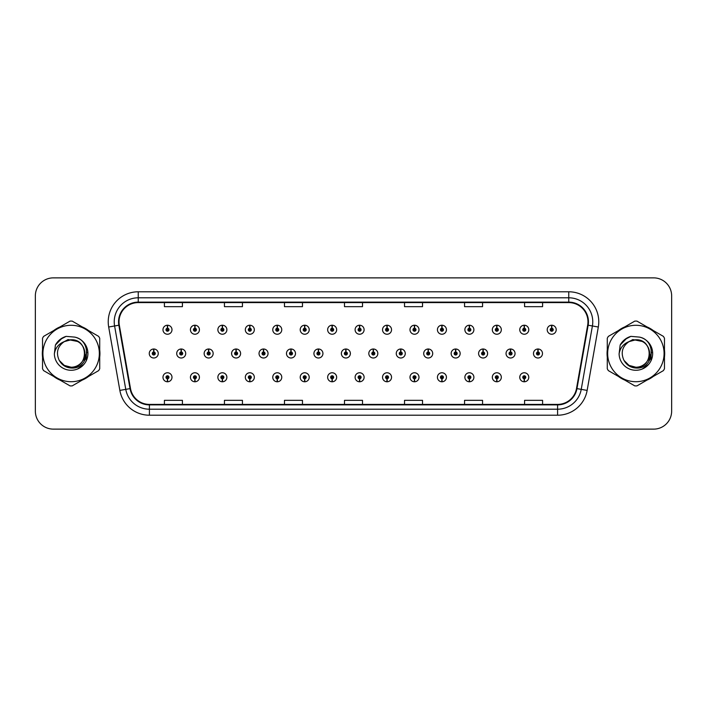 <?xml version="1.0" encoding="UTF-8"?>
<svg xmlns="http://www.w3.org/2000/svg" width="707" height="707" viewBox="0 0 707 707"><rect width="100%" height="100%" fill="white"/><g stroke="black" fill="none" stroke-linecap="round" stroke-linejoin="round"><path stroke-width="1.06" d="M332.087 378.766L331.954 381.771A4.498 4.498 0 0 0 332.352 381.771L332.219 378.766A1.502 1.502 0 0 0 333.651 377.273A1.502 1.502 0 0 0 332.157 375.771A1.502 1.502 0 0 0 330.655 377.273A1.502 1.502 0 0 0 332.087 378.766L332.131 377.874A0.601 0.601 0 0 1 331.556 377.273A0.601 0.601 0 0 1 332.157 376.672A0.601 0.601 0 0 1 332.758 377.273A0.601 0.601 0 0 1 332.184 377.874L332.219 378.766M277.197 378.766L277.064 381.771A4.498 4.498 0 0 0 277.462 381.771L277.33 378.766A1.502 1.502 0 0 0 278.761 377.273A1.502 1.502 0 0 0 277.268 375.771A1.502 1.502 0 0 0 275.765 377.273A1.502 1.502 0 0 0 277.197 378.766L277.241 377.874A0.601 0.601 0 0 1 276.667 377.273A0.601 0.601 0 0 1 277.268 376.672A0.601 0.601 0 0 1 277.869 377.273A0.601 0.601 0 0 1 277.294 377.874L277.33 378.766M249.757 378.766L249.624 381.771A4.498 4.498 0 0 0 250.013 381.771L249.88 378.766A1.502 1.502 0 0 0 251.321 377.273A1.502 1.502 0 0 0 249.818 375.771A1.502 1.502 0 0 0 248.316 377.273A1.502 1.502 0 0 0 249.757 378.766L249.792 377.874A0.601 0.601 0 0 1 249.218 377.273A0.601 0.601 0 0 1 249.818 376.672A0.601 0.601 0 0 1 250.419 377.273A0.601 0.601 0 0 1 249.845 377.874L249.88 378.766M222.307 378.766L222.175 381.771A4.498 4.498 0 0 0 222.572 381.771L222.44 378.766A1.502 1.502 0 0 0 223.872 377.273A1.502 1.502 0 0 0 222.378 375.771A1.502 1.502 0 0 0 220.876 377.273A1.502 1.502 0 0 0 222.307 378.766L222.352 377.874A0.601 0.601 0 0 1 221.777 377.273A0.601 0.601 0 0 1 222.378 376.672A0.601 0.601 0 0 1 222.97 377.273A0.601 0.601 0 0 1 222.405 377.874L222.44 378.766M194.867 378.766L194.734 381.771A4.498 4.498 0 0 0 195.123 381.771L194.991 378.766A1.502 1.502 0 0 0 196.431 377.273A1.502 1.502 0 0 0 194.929 375.771A1.502 1.502 0 0 0 193.426 377.273A1.502 1.502 0 0 0 194.867 378.766L194.902 377.874A0.601 0.601 0 0 1 194.328 377.273A0.601 0.601 0 0 1 194.929 376.672A0.601 0.601 0 0 1 195.53 377.273A0.601 0.601 0 0 1 194.955 377.874L194.991 378.766M304.646 378.766L304.514 381.771A4.498 4.498 0 0 0 304.903 381.771L304.779 378.766A1.502 1.502 0 0 0 306.211 377.273A1.502 1.502 0 0 0 304.708 375.771A1.502 1.502 0 0 0 303.206 377.273A1.502 1.502 0 0 0 304.646 378.766L304.682 377.874A0.601 0.601 0 0 1 304.107 377.273A0.601 0.601 0 0 1 304.708 376.672A0.601 0.601 0 0 1 305.309 377.273A0.601 0.601 0 0 1 304.735 377.874L304.779 378.766M359.536 378.766L359.403 381.771A4.498 4.498 0 0 0 359.792 381.771L359.669 378.766A1.502 1.502 0 0 0 361.1 377.273A1.502 1.502 0 0 0 359.598 375.771A1.502 1.502 0 0 0 358.096 377.273A1.502 1.502 0 0 0 359.536 378.766L359.571 377.874A0.601 0.601 0 0 1 358.997 377.273A0.601 0.601 0 0 1 359.598 376.672A0.601 0.601 0 0 1 360.199 377.273A0.601 0.601 0 0 1 359.624 377.874L359.669 378.766M386.976 378.766L386.844 381.771A4.498 4.498 0 0 0 387.242 381.771L387.109 378.766A1.502 1.502 0 0 0 388.541 377.273A1.502 1.502 0 0 0 387.047 375.771A1.502 1.502 0 0 0 385.545 377.273A1.502 1.502 0 0 0 386.976 378.766L387.021 377.874A0.601 0.601 0 0 1 386.446 377.273A0.601 0.601 0 0 1 387.047 376.672A0.601 0.601 0 0 1 387.648 377.273A0.601 0.601 0 0 1 387.074 377.874L387.109 378.766M414.426 378.766L414.293 381.771A4.498 4.498 0 0 0 414.682 381.771L414.558 378.766A1.502 1.502 0 0 0 415.99 377.273A1.502 1.502 0 0 0 414.488 375.771A1.502 1.502 0 0 0 412.985 377.273A1.502 1.502 0 0 0 414.426 378.766L414.461 377.874A0.601 0.601 0 0 1 413.887 377.273A0.601 0.601 0 0 1 414.488 376.672A0.601 0.601 0 0 1 415.089 377.273A0.601 0.601 0 0 1 414.514 377.874L414.558 378.766M441.866 378.766L441.734 381.771A4.498 4.498 0 0 0 442.131 381.771L441.999 378.766A1.502 1.502 0 0 0 443.43 377.273A1.502 1.502 0 0 0 441.937 375.771A1.502 1.502 0 0 0 440.434 377.273A1.502 1.502 0 0 0 441.866 378.766L441.91 377.874A0.601 0.601 0 0 1 441.336 377.273A0.601 0.601 0 0 1 441.937 376.672A0.601 0.601 0 0 1 442.538 377.273A0.601 0.601 0 0 1 441.963 377.874L441.999 378.766M469.315 378.766L469.183 381.771A4.498 4.498 0 0 0 469.572 381.771L469.448 378.766A1.502 1.502 0 0 0 470.88 377.273A1.502 1.502 0 0 0 469.377 375.771A1.502 1.502 0 0 0 467.875 377.273A1.502 1.502 0 0 0 469.315 378.766L469.351 377.874A0.601 0.601 0 0 1 468.776 377.273A0.601 0.601 0 0 1 469.377 376.672A0.601 0.601 0 0 1 469.978 377.273A0.601 0.601 0 0 1 469.404 377.874L469.448 378.766M496.756 378.766L496.623 381.771A4.498 4.498 0 0 0 497.021 381.771L496.888 378.766A1.502 1.502 0 0 0 498.32 377.273A1.502 1.502 0 0 0 496.827 375.771A1.502 1.502 0 0 0 495.324 377.273A1.502 1.502 0 0 0 496.756 378.766L496.8 377.874A0.601 0.601 0 0 1 496.226 377.273A0.601 0.601 0 0 1 496.827 376.672A0.601 0.601 0 0 1 497.428 377.273A0.601 0.601 0 0 1 496.853 377.874L496.888 378.766M524.205 378.766L524.073 381.771A4.498 4.498 0 0 0 524.461 381.771L524.338 378.766A1.502 1.502 0 0 0 525.769 377.273A1.502 1.502 0 0 0 524.267 375.771A1.502 1.502 0 0 0 522.765 377.273A1.502 1.502 0 0 0 524.205 378.766L524.241 377.874A0.601 0.601 0 0 1 523.666 377.273A0.601 0.601 0 0 1 524.267 376.672A0.601 0.601 0 0 1 524.868 377.273A0.601 0.601 0 0 1 524.294 377.874L524.338 378.766M167.418 378.766L167.285 381.771A4.498 4.498 0 0 0 167.683 381.771L167.55 378.766A1.502 1.502 0 0 0 168.982 377.273A1.502 1.502 0 0 0 167.488 375.771A1.502 1.502 0 0 0 165.986 377.273A1.502 1.502 0 0 0 167.418 378.766L167.462 377.874A0.601 0.601 0 0 1 166.887 377.273A0.601 0.601 0 0 1 167.488 376.672A0.601 0.601 0 0 1 168.08 377.273A0.601 0.601 0 0 1 167.515 377.874L167.55 378.766M345.944 351.998L346.077 349.002A4.498 4.498 0 0 0 345.679 349.002L345.811 351.998A1.502 1.502 0 0 0 344.38 353.5A1.502 1.502 0 0 0 345.873 355.002A1.502 1.502 0 0 0 347.376 353.5A1.502 1.502 0 0 0 345.944 351.998L345.9 352.899A0.601 0.601 0 0 1 346.474 353.5A0.601 0.601 0 0 1 345.873 354.101A0.601 0.601 0 0 1 345.272 353.5A0.601 0.601 0 0 1 345.847 352.899L345.811 351.998M263.605 351.998L263.738 349.002A4.498 4.498 0 0 0 263.349 349.002L263.472 351.998A1.502 1.502 0 0 0 262.041 353.5A1.502 1.502 0 0 0 263.543 355.002A1.502 1.502 0 0 0 265.045 353.5A1.502 1.502 0 0 0 263.605 351.998L263.57 352.899A0.601 0.601 0 0 1 264.144 353.5A0.601 0.601 0 0 1 263.543 354.101A0.601 0.601 0 0 1 262.942 353.5A0.601 0.601 0 0 1 263.517 352.899L263.472 351.998M236.165 351.998L236.297 349.002A4.498 4.498 0 0 0 235.899 349.002L236.032 351.998A1.502 1.502 0 0 0 234.6 353.5A1.502 1.502 0 0 0 236.094 355.002A1.502 1.502 0 0 0 237.596 353.5A1.502 1.502 0 0 0 236.165 351.998L236.12 352.899A0.601 0.601 0 0 1 236.695 353.5A0.601 0.601 0 0 1 236.094 354.101A0.601 0.601 0 0 1 235.493 353.5A0.601 0.601 0 0 1 236.067 352.899L236.032 351.998M208.715 351.998L208.848 349.002A4.498 4.498 0 0 0 208.459 349.002L208.583 351.998A1.502 1.502 0 0 0 207.151 353.5A1.502 1.502 0 0 0 208.653 355.002A1.502 1.502 0 0 0 210.156 353.5A1.502 1.502 0 0 0 208.715 351.998L208.68 352.899A0.601 0.601 0 0 1 209.254 353.5A0.601 0.601 0 0 1 208.653 354.101A0.601 0.601 0 0 1 208.052 353.5A0.601 0.601 0 0 1 208.627 352.899L208.583 351.998M291.054 351.998L291.187 349.002A4.498 4.498 0 0 0 290.789 349.002L290.922 351.998A1.502 1.502 0 0 0 289.49 353.5A1.502 1.502 0 0 0 290.984 355.002A1.502 1.502 0 0 0 292.486 353.5A1.502 1.502 0 0 0 291.054 351.998L291.01 352.899A0.601 0.601 0 0 1 291.584 353.5A0.601 0.601 0 0 1 290.984 354.101A0.601 0.601 0 0 1 290.383 353.5A0.601 0.601 0 0 1 290.957 352.899L290.922 351.998M318.495 351.998L318.627 349.002A4.498 4.498 0 0 0 318.238 349.002L318.362 351.998A1.502 1.502 0 0 0 316.93 353.5A1.502 1.502 0 0 0 318.433 355.002A1.502 1.502 0 0 0 319.935 353.5A1.502 1.502 0 0 0 318.495 351.998L318.459 352.899A0.601 0.601 0 0 1 319.034 353.5A0.601 0.601 0 0 1 318.433 354.101A0.601 0.601 0 0 1 317.832 353.5A0.601 0.601 0 0 1 318.406 352.899L318.362 351.998M181.275 351.998L181.407 349.002A4.498 4.498 0 0 0 181.01 349.002L181.142 351.998A1.502 1.502 0 0 0 179.702 353.5A1.502 1.502 0 0 0 181.204 355.002A1.502 1.502 0 0 0 182.706 353.5A1.502 1.502 0 0 0 181.275 351.998L181.231 352.899A0.601 0.601 0 0 1 181.805 353.5A0.601 0.601 0 0 1 181.204 354.101A0.601 0.601 0 0 1 180.603 353.5A0.601 0.601 0 0 1 181.178 352.899L181.142 351.998M373.384 351.998L373.517 349.002A4.498 4.498 0 0 0 373.128 349.002L373.252 351.998A1.502 1.502 0 0 0 371.82 353.5A1.502 1.502 0 0 0 373.323 355.002A1.502 1.502 0 0 0 374.825 353.5A1.502 1.502 0 0 0 373.384 351.998L373.349 352.899A0.601 0.601 0 0 1 373.923 353.5A0.601 0.601 0 0 1 373.323 354.101A0.601 0.601 0 0 1 372.722 353.5A0.601 0.601 0 0 1 373.296 352.899L373.252 351.998M400.834 351.998L400.966 349.002A4.498 4.498 0 0 0 400.569 349.002L400.701 351.998A1.502 1.502 0 0 0 399.269 353.5A1.502 1.502 0 0 0 400.763 355.002A1.502 1.502 0 0 0 402.265 353.5A1.502 1.502 0 0 0 400.834 351.998L400.789 352.899A0.601 0.601 0 0 1 401.364 353.5A0.601 0.601 0 0 1 400.763 354.101A0.601 0.601 0 0 1 400.162 353.5A0.601 0.601 0 0 1 400.736 352.899L400.701 351.998M428.274 351.998L428.407 349.002A4.498 4.498 0 0 0 428.018 349.002L428.142 351.998A1.502 1.502 0 0 0 426.71 353.5A1.502 1.502 0 0 0 428.212 355.002A1.502 1.502 0 0 0 429.715 353.5A1.502 1.502 0 0 0 428.274 351.998L428.239 352.899A0.601 0.601 0 0 1 428.813 353.5A0.601 0.601 0 0 1 428.212 354.101A0.601 0.601 0 0 1 427.611 353.5A0.601 0.601 0 0 1 428.186 352.899L428.142 351.998M455.723 351.998L455.856 349.002A4.498 4.498 0 0 0 455.458 349.002L455.591 351.998A1.502 1.502 0 0 0 454.159 353.5A1.502 1.502 0 0 0 455.653 355.002A1.502 1.502 0 0 0 457.155 353.5A1.502 1.502 0 0 0 455.723 351.998L455.679 352.899A0.601 0.601 0 0 1 456.254 353.5A0.601 0.601 0 0 1 455.653 354.101A0.601 0.601 0 0 1 455.052 353.5A0.601 0.601 0 0 1 455.626 352.899L455.591 351.998M483.164 351.998L483.296 349.002A4.498 4.498 0 0 0 482.908 349.002L483.031 351.998A1.502 1.502 0 0 0 481.6 353.5A1.502 1.502 0 0 0 483.102 355.002A1.502 1.502 0 0 0 484.604 353.5A1.502 1.502 0 0 0 483.164 351.998L483.128 352.899A0.601 0.601 0 0 1 483.703 353.5A0.601 0.601 0 0 1 483.102 354.101A0.601 0.601 0 0 1 482.501 353.5A0.601 0.601 0 0 1 483.075 352.899L483.031 351.998M510.613 351.998L510.746 349.002A4.498 4.498 0 0 0 510.348 349.002L510.481 351.998A1.502 1.502 0 0 0 509.049 353.5A1.502 1.502 0 0 0 510.542 355.002A1.502 1.502 0 0 0 512.045 353.5A1.502 1.502 0 0 0 510.613 351.998L510.569 352.899A0.601 0.601 0 0 1 511.143 353.5A0.601 0.601 0 0 1 510.542 354.101A0.601 0.601 0 0 1 509.941 353.5A0.601 0.601 0 0 1 510.516 352.899L510.481 351.998M538.054 351.998L538.186 349.002A4.498 4.498 0 0 0 537.797 349.002L537.93 351.998A1.502 1.502 0 0 0 536.489 353.5A1.502 1.502 0 0 0 537.992 355.002A1.502 1.502 0 0 0 539.494 353.5A1.502 1.502 0 0 0 538.054 351.998L538.018 352.899A0.601 0.601 0 0 1 538.593 353.5A0.601 0.601 0 0 1 537.992 354.101A0.601 0.601 0 0 1 537.391 353.5A0.601 0.601 0 0 1 537.965 352.899L537.93 351.998M153.826 351.998L153.958 349.002A4.498 4.498 0 0 0 153.569 349.002L153.693 351.998A1.502 1.502 0 0 0 152.261 353.5A1.502 1.502 0 0 0 153.764 355.002A1.502 1.502 0 0 0 155.266 353.5A1.502 1.502 0 0 0 153.826 351.998L153.79 352.899A0.601 0.601 0 0 1 154.365 353.5A0.601 0.601 0 0 1 153.764 354.101A0.601 0.601 0 0 1 153.163 353.5A0.601 0.601 0 0 1 153.737 352.899L153.693 351.998M359.669 328.234L359.792 325.229A4.498 4.498 0 0 0 359.403 325.229L359.536 328.234A1.502 1.502 0 0 0 358.096 329.727A1.502 1.502 0 0 0 359.598 331.23A1.502 1.502 0 0 0 361.1 329.727A1.502 1.502 0 0 0 359.669 328.234L359.624 329.126A0.601 0.601 0 0 1 360.199 329.727A0.601 0.601 0 0 1 359.598 330.328A0.601 0.601 0 0 1 358.997 329.727A0.601 0.601 0 0 1 359.571 329.126L359.536 328.234M332.219 328.234L332.352 325.229A4.498 4.498 0 0 0 331.954 325.229L332.087 328.234A1.502 1.502 0 0 0 330.655 329.727A1.502 1.502 0 0 0 332.157 331.23A1.502 1.502 0 0 0 333.651 329.727A1.502 1.502 0 0 0 332.219 328.234L332.184 329.126A0.601 0.601 0 0 1 332.758 329.727A0.601 0.601 0 0 1 332.157 330.328A0.601 0.601 0 0 1 331.556 329.727A0.601 0.601 0 0 1 332.131 329.126L332.087 328.234M277.33 328.234L277.462 325.229A4.498 4.498 0 0 0 277.064 325.229L277.197 328.234A1.502 1.502 0 0 0 275.765 329.727A1.502 1.502 0 0 0 277.268 331.23A1.502 1.502 0 0 0 278.761 329.727A1.502 1.502 0 0 0 277.33 328.234L277.294 329.126A0.601 0.601 0 0 1 277.869 329.727A0.601 0.601 0 0 1 277.268 330.328A0.601 0.601 0 0 1 276.667 329.727A0.601 0.601 0 0 1 277.241 329.126L277.197 328.234M249.88 328.234L250.013 325.229A4.498 4.498 0 0 0 249.624 325.229L249.757 328.234A1.502 1.502 0 0 0 248.316 329.727A1.502 1.502 0 0 0 249.818 331.23A1.502 1.502 0 0 0 251.321 329.727A1.502 1.502 0 0 0 249.88 328.234L249.845 329.126A0.601 0.601 0 0 1 250.419 329.727A0.601 0.601 0 0 1 249.818 330.328A0.601 0.601 0 0 1 249.218 329.727A0.601 0.601 0 0 1 249.792 329.126L249.757 328.234M222.44 328.234L222.572 325.229A4.498 4.498 0 0 0 222.175 325.229L222.307 328.234A1.502 1.502 0 0 0 220.876 329.727A1.502 1.502 0 0 0 222.378 331.23A1.502 1.502 0 0 0 223.872 329.727A1.502 1.502 0 0 0 222.44 328.234L222.405 329.126A0.601 0.601 0 0 1 222.97 329.727A0.601 0.601 0 0 1 222.378 330.328A0.601 0.601 0 0 1 221.777 329.727A0.601 0.601 0 0 1 222.352 329.126L222.307 328.234M194.991 328.234L195.123 325.229A4.498 4.498 0 0 0 194.734 325.229L194.867 328.234A1.502 1.502 0 0 0 193.426 329.727A1.502 1.502 0 0 0 194.929 331.23A1.502 1.502 0 0 0 196.431 329.727A1.502 1.502 0 0 0 194.991 328.234L194.955 329.126A0.601 0.601 0 0 1 195.53 329.727A0.601 0.601 0 0 1 194.929 330.328A0.601 0.601 0 0 1 194.328 329.727A0.601 0.601 0 0 1 194.902 329.126L194.867 328.234M304.779 328.234L304.903 325.229A4.498 4.498 0 0 0 304.514 325.229L304.646 328.234A1.502 1.502 0 0 0 303.206 329.727A1.502 1.502 0 0 0 304.708 331.23A1.502 1.502 0 0 0 306.211 329.727A1.502 1.502 0 0 0 304.779 328.234L304.735 329.126A0.601 0.601 0 0 1 305.309 329.727A0.601 0.601 0 0 1 304.708 330.328A0.601 0.601 0 0 1 304.107 329.727A0.601 0.601 0 0 1 304.682 329.126L304.646 328.234M387.109 328.234L387.242 325.229A4.498 4.498 0 0 0 386.844 325.229L386.976 328.234A1.502 1.502 0 0 0 385.545 329.727A1.502 1.502 0 0 0 387.047 331.23A1.502 1.502 0 0 0 388.541 329.727A1.502 1.502 0 0 0 387.109 328.234L387.074 329.126A0.601 0.601 0 0 1 387.648 329.727A0.601 0.601 0 0 1 387.047 330.328A0.601 0.601 0 0 1 386.446 329.727A0.601 0.601 0 0 1 387.021 329.126L386.976 328.234M414.558 328.234L414.682 325.229A4.498 4.498 0 0 0 414.293 325.229L414.426 328.234A1.502 1.502 0 0 0 412.985 329.727A1.502 1.502 0 0 0 414.488 331.23A1.502 1.502 0 0 0 415.99 329.727A1.502 1.502 0 0 0 414.558 328.234L414.514 329.126A0.601 0.601 0 0 1 415.089 329.727A0.601 0.601 0 0 1 414.488 330.328A0.601 0.601 0 0 1 413.887 329.727A0.601 0.601 0 0 1 414.461 329.126L414.426 328.234M441.999 328.234L442.131 325.229A4.498 4.498 0 0 0 441.734 325.229L441.866 328.234A1.502 1.502 0 0 0 440.434 329.727A1.502 1.502 0 0 0 441.937 331.23A1.502 1.502 0 0 0 443.43 329.727A1.502 1.502 0 0 0 441.999 328.234L441.963 329.126A0.601 0.601 0 0 1 442.538 329.727A0.601 0.601 0 0 1 441.937 330.328A0.601 0.601 0 0 1 441.336 329.727A0.601 0.601 0 0 1 441.91 329.126L441.866 328.234M469.448 328.234L469.572 325.229A4.498 4.498 0 0 0 469.183 325.229L469.315 328.234A1.502 1.502 0 0 0 467.875 329.727A1.502 1.502 0 0 0 469.377 331.23A1.502 1.502 0 0 0 470.88 329.727A1.502 1.502 0 0 0 469.448 328.234L469.404 329.126A0.601 0.601 0 0 1 469.978 329.727A0.601 0.601 0 0 1 469.377 330.328A0.601 0.601 0 0 1 468.776 329.727A0.601 0.601 0 0 1 469.351 329.126L469.315 328.234M496.888 328.234L497.021 325.229A4.498 4.498 0 0 0 496.623 325.229L496.756 328.234A1.502 1.502 0 0 0 495.324 329.727A1.502 1.502 0 0 0 496.827 331.23A1.502 1.502 0 0 0 498.32 329.727A1.502 1.502 0 0 0 496.888 328.234L496.853 329.126A0.601 0.601 0 0 1 497.428 329.727A0.601 0.601 0 0 1 496.827 330.328A0.601 0.601 0 0 1 496.226 329.727A0.601 0.601 0 0 1 496.8 329.126L496.756 328.234M524.338 328.234L524.461 325.229A4.498 4.498 0 0 0 524.073 325.229L524.205 328.234A1.502 1.502 0 0 0 522.765 329.727A1.502 1.502 0 0 0 524.267 331.23A1.502 1.502 0 0 0 525.769 329.727A1.502 1.502 0 0 0 524.338 328.234L524.294 329.126A0.601 0.601 0 0 1 524.868 329.727A0.601 0.601 0 0 1 524.267 330.328A0.601 0.601 0 0 1 523.666 329.727A0.601 0.601 0 0 1 524.241 329.126L524.205 328.234M551.778 328.234L551.911 325.229A4.498 4.498 0 0 0 551.513 325.229L551.646 328.234A1.502 1.502 0 0 0 550.214 329.727A1.502 1.502 0 0 0 551.716 331.23A1.502 1.502 0 0 0 553.21 329.727A1.502 1.502 0 0 0 551.778 328.234L551.743 329.126A0.601 0.601 0 0 1 552.317 329.727A0.601 0.601 0 0 1 551.716 330.328A0.601 0.601 0 0 1 551.115 329.727A0.601 0.601 0 0 1 551.69 329.126L551.646 328.234M167.55 328.234L167.683 325.229A4.498 4.498 0 0 0 167.285 325.229L167.418 328.234A1.502 1.502 0 0 0 165.986 329.727A1.502 1.502 0 0 0 167.488 331.23A1.502 1.502 0 0 0 168.982 329.727A1.502 1.502 0 0 0 167.55 328.234L167.515 329.126A0.601 0.601 0 0 1 168.08 329.727A0.601 0.601 0 0 1 167.488 330.328A0.601 0.601 0 0 1 166.887 329.727A0.601 0.601 0 0 1 167.462 329.126L167.418 328.234M42.314 353.5A28.81 28.81 0 0 0 42.535 357.097A28.81 28.81 0 0 1 42.535 349.903A28.81 28.81 0 0 0 42.314 353.5M53.723 376.46A28.81 28.81 0 0 0 59.945 380.057A28.81 28.81 0 0 1 53.723 376.46M82.304 380.057A28.81 28.81 0 0 0 88.534 376.46A28.81 28.81 0 0 1 82.304 380.057M99.714 357.097A28.81 28.81 0 0 0 99.714 349.903A28.81 28.81 0 0 1 99.714 357.097M607.057 353.5A28.81 28.81 0 0 0 607.286 357.097A28.81 28.81 0 0 1 607.286 349.903A28.81 28.81 0 0 0 607.057 353.5M618.466 376.46A28.81 28.81 0 0 0 624.696 380.057A28.81 28.81 0 0 1 618.466 376.46M647.055 380.057A28.81 28.81 0 0 0 653.277 376.46A28.81 28.81 0 0 1 647.055 380.057M664.465 357.097A28.81 28.81 0 0 0 664.465 349.903A28.81 28.81 0 0 1 664.465 357.097M119.032 321.809A19.213 19.213 0 0 1 138.236 302.596L568.764 302.596A19.213 19.213 0 0 1 587.676 325.14L576.505 388.532A19.213 19.213 0 0 1 557.584 404.404L149.416 404.404A19.213 19.213 0 0 1 130.495 388.532L119.324 325.14A19.213 19.213 0 0 1 119.032 321.809M118.546 321.809A19.69 19.69 0 0 0 118.847 325.22L130.026 388.611A19.69 19.69 0 0 0 149.416 404.881L557.584 404.881A19.69 19.69 0 0 0 576.974 388.611L588.153 325.22A19.69 19.69 0 0 0 568.764 302.119L138.236 302.119A19.69 19.69 0 0 0 118.546 321.809M108.684 327.014A30.012 30.012 0 0 1 138.236 291.788L568.764 291.788A30.012 30.012 0 0 1 598.316 327.014L587.146 390.405A30.012 30.012 0 0 1 557.584 415.212L149.416 415.212A30.012 30.012 0 0 1 119.854 390.405L108.684 327.014L114.596 325.971A24.011 24.011 0 0 1 138.236 297.797L568.764 297.797A24.011 24.011 0 0 1 592.404 325.971L581.234 389.363A24.011 24.011 0 0 1 557.584 409.203L149.416 409.203A24.011 24.011 0 0 1 125.766 389.363L114.596 325.971A24.011 24.011 0 0 1 114.225 321.809M88.534 330.54A28.81 28.81 0 0 0 82.304 326.943A28.81 28.81 0 0 1 88.534 330.54M59.945 326.943A28.81 28.81 0 0 0 53.723 330.54A28.81 28.81 0 0 1 59.945 326.943M653.277 330.54A28.81 28.81 0 0 0 647.055 326.943A28.81 28.81 0 0 1 653.277 330.54M624.696 326.943A28.81 28.81 0 0 0 618.466 330.54A28.81 28.81 0 0 1 624.696 326.943M671.65 295.871A18.011 18.011 0 0 0 653.639 277.869L53.361 277.869A18.011 18.011 0 0 0 35.35 295.871L35.35 411.129A18.011 18.011 0 0 0 53.361 429.131L653.639 429.131A18.011 18.011 0 0 0 671.65 411.129L671.65 295.871L671.65 411.129M576.974 388.611L581.234 389.363L592.404 325.971L598.316 327.014M344.495 302.596L344.495 306.661L362.505 306.661L362.505 302.596M284.47 302.596L284.47 306.661L302.472 306.661L302.472 302.596M224.437 302.596L224.437 306.661L242.448 306.661L242.448 302.596M164.413 302.596L164.413 306.661L182.424 306.661L182.424 302.596M404.528 302.596L404.528 306.661L422.53 306.661L422.53 302.596M464.552 302.596L464.552 306.661L482.563 306.661L482.563 302.596M524.576 302.596L524.576 306.661L542.587 306.661L542.587 302.596M362.505 404.404L362.505 400.339L344.495 400.339L344.495 404.404M302.472 404.404L302.472 400.339L284.47 400.339L284.47 404.404M242.448 404.404L242.448 400.339L224.437 400.339L224.437 404.404M182.424 404.404L182.424 400.339L164.413 400.339L164.413 404.404M422.53 404.404L422.53 400.339L404.528 400.339L404.528 404.404M482.563 404.404L482.563 400.339L464.552 400.339L464.552 404.404M542.587 404.404L542.587 400.339L524.576 400.339L524.576 404.404M35.35 295.871L35.35 411.129M653.639 277.869L53.361 277.869M53.361 429.131L653.639 429.131M171.987 329.727A4.498 4.498 0 0 0 167.683 325.229A4.498 4.498 0 0 1 171.987 329.727A4.498 4.498 0 0 1 167.488 334.234A4.498 4.498 0 0 1 162.981 329.727A4.498 4.498 0 0 1 167.285 325.229M158.262 353.5A4.498 4.498 0 0 0 153.958 349.002A4.498 4.498 0 0 1 158.262 353.5A4.498 4.498 0 0 1 153.764 357.998A4.498 4.498 0 0 1 149.257 353.5A4.498 4.498 0 0 1 153.569 349.002M162.981 377.273A4.498 4.498 0 0 0 167.285 381.771A4.498 4.498 0 0 1 162.981 377.273A4.498 4.498 0 0 1 167.488 372.766A4.498 4.498 0 0 1 171.987 377.273A4.498 4.498 0 0 1 167.683 381.771M84.84 353.005A13.725 13.725 0 0 0 64.257 341.622C57.532 346.403 55.826 352.581 59.123 360.146L59.308 360.473A13.725 13.725 0 0 0 71.124 367.225C88.826 368.082 88.826 338.918 71.124 339.775L64.257 341.622L71.124 339.775C88.826 338.918 88.826 368.082 71.124 367.225A13.725 13.725 0 0 0 84.849 353.5C84.036 345.166 79.458 340.588 71.124 339.775C88.826 338.918 88.826 368.082 71.124 367.225C88.826 368.082 88.826 338.918 71.124 339.775C88.826 338.918 88.826 368.082 71.124 367.225C88.826 368.082 88.826 338.918 71.124 339.775C88.826 338.918 88.826 368.082 71.124 367.225L64.266 365.386L59.308 360.473L64.266 365.386L71.124 367.225L64.266 365.386L59.308 360.473L64.266 365.386L71.124 367.225L64.266 365.386L59.308 360.473L64.266 365.386L71.124 367.225L64.266 365.386L59.308 360.473C61.933 365.104 65.875 367.622 71.124 368.02C89.48 369.558 92.343 340.314 74.65 337.098L66.14 336.364C61.394 337.822 57.824 340.712 55.411 345.034L54.359 353.862A16.774 16.774 0 0 0 71.124 370.274A16.774 16.774 0 0 0 74.65 337.098M71.124 381.709A28.209 28.209 0 0 0 99.342 353.5A28.209 28.209 0 0 0 71.124 325.291A28.209 28.209 0 0 0 42.915 353.5A28.209 28.209 0 0 0 71.124 381.709M71.124 385.916A32.416 32.416 0 0 0 72.185 385.898L98.653 370.618A32.416 32.416 0 0 0 99.714 368.78L99.714 338.22A32.416 32.416 0 0 0 98.653 336.382L72.185 321.102A32.416 32.416 0 0 0 70.064 321.102L43.604 336.382A32.416 32.416 0 0 0 42.535 338.22L42.535 368.78A32.416 32.416 0 0 0 43.604 370.618L70.064 385.898A32.416 32.416 0 0 0 71.124 385.916M86.475 346.739L86.254 360.738M83.788 364.503L77.496 369.019M54.359 353.862C55.332 347.95 58.628 343.867 64.257 341.622M66.034 336.391L62.198 338.043L55.411 345.034L62.198 338.043L66.034 336.391L62.198 338.043L55.429 344.998L62.198 338.043L66.034 336.391L62.198 338.043L55.429 344.998L62.198 338.043L66.034 336.391L62.198 338.043L55.411 345.034L62.198 338.043L66.14 336.364L59.971 339.572M86.873 352.369L83.665 360.163M77.788 341.508L68.058 339.554L59.415 344.442M649.583 353.005A13.725 13.725 0 0 0 629.009 341.622C622.284 346.403 620.569 352.581 623.866 360.146L624.051 360.473A13.725 13.725 0 0 0 635.876 367.225C653.577 368.082 653.577 338.918 635.876 339.775L629.009 341.622L635.876 339.775C653.577 338.918 653.577 368.082 635.876 367.225A13.725 13.725 0 0 0 649.592 353.5C648.779 345.166 644.21 340.588 635.876 339.775C653.577 338.918 653.577 368.082 635.876 367.225C653.577 368.082 653.577 338.918 635.876 339.775C653.577 338.918 653.577 368.082 635.876 367.225C653.577 368.082 653.577 338.918 635.876 339.775C653.577 338.918 653.577 368.082 635.876 367.225L629.009 365.386L624.051 360.473L629.009 365.386L635.876 367.225L629.009 365.386L624.051 360.473L629.009 365.386L635.876 367.225L629.009 365.386L624.051 360.473L629.009 365.386L635.876 367.225L629.009 365.386L624.051 360.473C626.676 365.104 630.617 367.622 635.876 368.02C654.222 369.558 657.086 340.314 639.393 337.098L630.883 336.364C626.146 337.822 622.567 340.712 620.163 345.034L619.102 353.862A16.774 16.774 0 0 0 635.876 370.274A16.774 16.774 0 0 0 639.393 337.098M635.876 381.709A28.209 28.209 0 0 0 664.085 353.5A28.209 28.209 0 0 0 635.876 325.291A28.209 28.209 0 0 0 607.658 353.5A28.209 28.209 0 0 0 635.876 381.709M635.876 385.916A32.416 32.416 0 0 0 636.936 385.898L663.396 370.618A32.416 32.416 0 0 0 664.465 368.78L664.465 338.22A32.416 32.416 0 0 0 663.396 336.382L636.936 321.102A32.416 32.416 0 0 0 634.815 321.102L608.347 336.382A32.416 32.416 0 0 0 607.286 338.22L607.286 368.78A32.416 32.416 0 0 0 608.347 370.618L634.815 385.898A32.416 32.416 0 0 0 635.876 385.916M651.218 346.739L651.006 360.738M648.531 364.503L642.239 369.019M619.102 353.862C620.074 347.95 623.38 343.867 629.009 341.622M630.785 336.391L626.95 338.043L620.163 345.034L626.95 338.043L630.785 336.391L626.95 338.043L620.18 344.998L626.95 338.043L630.785 336.391L626.95 338.043L620.18 344.998L626.95 338.043L630.785 336.391L626.95 338.043L620.163 345.034L626.95 338.043L630.883 336.364L624.714 339.572M651.615 352.369L648.407 360.163M642.539 341.508L632.809 339.554L624.157 344.442M199.427 329.727A4.498 4.498 0 0 0 195.123 325.229A4.498 4.498 0 0 1 199.427 329.727A4.498 4.498 0 0 1 194.929 334.234A4.498 4.498 0 0 1 190.43 329.727A4.498 4.498 0 0 1 194.734 325.229M226.876 329.727A4.498 4.498 0 0 0 222.572 325.229A4.498 4.498 0 0 1 226.876 329.727A4.498 4.498 0 0 1 222.378 334.234A4.498 4.498 0 0 1 217.871 329.727A4.498 4.498 0 0 1 222.175 325.229M254.326 329.727A4.498 4.498 0 0 0 250.013 325.229A4.498 4.498 0 0 1 254.326 329.727A4.498 4.498 0 0 1 249.818 334.234A4.498 4.498 0 0 1 245.32 329.727A4.498 4.498 0 0 1 249.624 325.229M281.766 329.727A4.498 4.498 0 0 0 277.462 325.229A4.498 4.498 0 0 1 281.766 329.727A4.498 4.498 0 0 1 277.268 334.234A4.498 4.498 0 0 1 272.761 329.727A4.498 4.498 0 0 1 277.064 325.229M190.43 377.273A4.498 4.498 0 0 0 194.734 381.771A4.498 4.498 0 0 1 190.43 377.273A4.498 4.498 0 0 1 194.929 372.766A4.498 4.498 0 0 1 199.427 377.273A4.498 4.498 0 0 1 195.123 381.771M217.871 377.273A4.498 4.498 0 0 0 222.175 381.771A4.498 4.498 0 0 1 217.871 377.273A4.498 4.498 0 0 1 222.378 372.766A4.498 4.498 0 0 1 226.876 377.273A4.498 4.498 0 0 1 222.572 381.771M245.32 377.273A4.498 4.498 0 0 0 249.624 381.771A4.498 4.498 0 0 1 245.32 377.273A4.498 4.498 0 0 1 249.818 372.766A4.498 4.498 0 0 1 254.326 377.273A4.498 4.498 0 0 1 250.013 381.771M272.761 377.273A4.498 4.498 0 0 0 277.064 381.771A4.498 4.498 0 0 1 272.761 377.273A4.498 4.498 0 0 1 277.268 372.766A4.498 4.498 0 0 1 281.766 377.273A4.498 4.498 0 0 1 277.462 381.771L277.356 379.367M185.711 353.5A4.498 4.498 0 0 0 181.407 349.002A4.498 4.498 0 0 1 185.711 353.5A4.498 4.498 0 0 1 181.204 357.998A4.498 4.498 0 0 1 176.706 353.5A4.498 4.498 0 0 1 181.01 349.002M213.152 353.5A4.498 4.498 0 0 0 208.848 349.002A4.498 4.498 0 0 1 213.152 353.5A4.498 4.498 0 0 1 208.653 357.998A4.498 4.498 0 0 1 204.146 353.5A4.498 4.498 0 0 1 208.459 349.002M240.601 353.5A4.498 4.498 0 0 0 236.297 349.002A4.498 4.498 0 0 1 240.601 353.5A4.498 4.498 0 0 1 236.094 357.998A4.498 4.498 0 0 1 231.596 353.5A4.498 4.498 0 0 1 235.899 349.002M268.041 353.5A4.498 4.498 0 0 0 263.738 349.002A4.498 4.498 0 0 1 268.041 353.5A4.498 4.498 0 0 1 263.543 357.998A4.498 4.498 0 0 1 259.036 353.5A4.498 4.498 0 0 1 263.349 349.002M309.215 329.727A4.498 4.498 0 0 0 304.903 325.229A4.498 4.498 0 0 1 309.215 329.727A4.498 4.498 0 0 1 304.708 334.234A4.498 4.498 0 0 1 300.21 329.727A4.498 4.498 0 0 1 304.514 325.229M336.656 329.727A4.498 4.498 0 0 0 332.352 325.229A4.498 4.498 0 0 1 336.656 329.727A4.498 4.498 0 0 1 332.157 334.234A4.498 4.498 0 0 1 327.65 329.727A4.498 4.498 0 0 1 331.954 325.229M364.105 329.727A4.498 4.498 0 0 0 359.792 325.229A4.498 4.498 0 0 1 364.105 329.727A4.498 4.498 0 0 1 359.598 334.234A4.498 4.498 0 0 1 355.1 329.727A4.498 4.498 0 0 1 359.403 325.229M391.545 329.727A4.498 4.498 0 0 0 387.242 325.229A4.498 4.498 0 0 1 391.545 329.727A4.498 4.498 0 0 1 387.047 334.234A4.498 4.498 0 0 1 382.54 329.727A4.498 4.498 0 0 1 386.844 325.229M295.491 353.5A4.498 4.498 0 0 0 291.187 349.002A4.498 4.498 0 0 1 295.491 353.5A4.498 4.498 0 0 1 290.984 357.998A4.498 4.498 0 0 1 286.485 353.5A4.498 4.498 0 0 1 290.789 349.002M322.931 353.5A4.498 4.498 0 0 0 318.627 349.002A4.498 4.498 0 0 1 322.931 353.5A4.498 4.498 0 0 1 318.433 357.998A4.498 4.498 0 0 1 313.926 353.5A4.498 4.498 0 0 1 318.238 349.002M350.38 353.5A4.498 4.498 0 0 0 346.077 349.002A4.498 4.498 0 0 1 350.38 353.5A4.498 4.498 0 0 1 345.873 357.998A4.498 4.498 0 0 1 341.375 353.5A4.498 4.498 0 0 1 345.679 349.002M377.821 353.5A4.498 4.498 0 0 0 373.517 349.002A4.498 4.498 0 0 1 377.821 353.5A4.498 4.498 0 0 1 373.323 357.998A4.498 4.498 0 0 1 368.815 353.5A4.498 4.498 0 0 1 373.128 349.002M300.21 377.273A4.498 4.498 0 0 0 304.514 381.771A4.498 4.498 0 0 1 300.21 377.273A4.498 4.498 0 0 1 304.708 372.766A4.498 4.498 0 0 1 309.215 377.273A4.498 4.498 0 0 1 304.903 381.771L304.797 379.367M327.65 377.273A4.498 4.498 0 0 0 331.954 381.771A4.498 4.498 0 0 1 327.65 377.273A4.498 4.498 0 0 1 332.157 372.766A4.498 4.498 0 0 1 336.656 377.273A4.498 4.498 0 0 1 332.352 381.771L332.246 379.367M355.1 377.273A4.498 4.498 0 0 0 359.403 381.771A4.498 4.498 0 0 1 355.1 377.273A4.498 4.498 0 0 1 359.598 372.766A4.498 4.498 0 0 1 364.105 377.273A4.498 4.498 0 0 1 359.792 381.771L359.686 379.367M418.995 329.727A4.498 4.498 0 0 0 414.682 325.229A4.498 4.498 0 0 1 418.995 329.727A4.498 4.498 0 0 1 414.488 334.234A4.498 4.498 0 0 1 409.989 329.727A4.498 4.498 0 0 1 414.293 325.229M446.435 329.727A4.498 4.498 0 0 0 442.131 325.229A4.498 4.498 0 0 1 446.435 329.727A4.498 4.498 0 0 1 441.937 334.234A4.498 4.498 0 0 1 437.43 329.727A4.498 4.498 0 0 1 441.734 325.229M473.884 329.727A4.498 4.498 0 0 0 469.572 325.229A4.498 4.498 0 0 1 473.884 329.727A4.498 4.498 0 0 1 469.377 334.234A4.498 4.498 0 0 1 464.879 329.727A4.498 4.498 0 0 1 469.183 325.229M501.325 329.727A4.498 4.498 0 0 0 497.021 325.229A4.498 4.498 0 0 1 501.325 329.727A4.498 4.498 0 0 1 496.827 334.234A4.498 4.498 0 0 1 492.319 329.727A4.498 4.498 0 0 1 496.623 325.229M528.774 329.727A4.498 4.498 0 0 0 524.461 325.229A4.498 4.498 0 0 1 528.774 329.727A4.498 4.498 0 0 1 524.267 334.234A4.498 4.498 0 0 1 519.769 329.727A4.498 4.498 0 0 1 524.073 325.229M556.215 329.727A4.498 4.498 0 0 0 551.911 325.229A4.498 4.498 0 0 1 556.215 329.727A4.498 4.498 0 0 1 551.716 334.234A4.498 4.498 0 0 1 547.209 329.727A4.498 4.498 0 0 1 551.513 325.229M405.27 353.5A4.498 4.498 0 0 0 400.966 349.002A4.498 4.498 0 0 1 405.27 353.5A4.498 4.498 0 0 1 400.763 357.998A4.498 4.498 0 0 1 396.265 353.5A4.498 4.498 0 0 1 400.569 349.002M432.711 353.5A4.498 4.498 0 0 0 428.407 349.002A4.498 4.498 0 0 1 432.711 353.5A4.498 4.498 0 0 1 428.212 357.998A4.498 4.498 0 0 1 423.705 353.5A4.498 4.498 0 0 1 428.018 349.002M460.16 353.5A4.498 4.498 0 0 0 455.856 349.002A4.498 4.498 0 0 1 460.16 353.5A4.498 4.498 0 0 1 455.653 357.998A4.498 4.498 0 0 1 451.154 353.5A4.498 4.498 0 0 1 455.458 349.002M487.6 353.5A4.498 4.498 0 0 0 483.296 349.002A4.498 4.498 0 0 1 487.6 353.5A4.498 4.498 0 0 1 483.102 357.998A4.498 4.498 0 0 1 478.595 353.5A4.498 4.498 0 0 1 482.908 349.002M515.049 353.5A4.498 4.498 0 0 0 510.746 349.002A4.498 4.498 0 0 1 515.049 353.5A4.498 4.498 0 0 1 510.542 357.998A4.498 4.498 0 0 1 506.044 353.5A4.498 4.498 0 0 1 510.348 349.002M542.49 353.5A4.498 4.498 0 0 0 538.186 349.002A4.498 4.498 0 0 1 542.49 353.5A4.498 4.498 0 0 1 537.992 357.998A4.498 4.498 0 0 1 533.485 353.5A4.498 4.498 0 0 1 537.797 349.002M382.54 377.273A4.498 4.498 0 0 0 386.844 381.771A4.498 4.498 0 0 1 382.54 377.273A4.498 4.498 0 0 1 387.047 372.766A4.498 4.498 0 0 1 391.545 377.273A4.498 4.498 0 0 1 387.242 381.771L387.136 379.367M409.989 377.273A4.498 4.498 0 0 0 414.293 381.771A4.498 4.498 0 0 1 409.989 377.273A4.498 4.498 0 0 1 414.488 372.766A4.498 4.498 0 0 1 418.995 377.273A4.498 4.498 0 0 1 414.682 381.771L414.585 379.367M437.43 377.273A4.498 4.498 0 0 0 441.734 381.771A4.498 4.498 0 0 1 437.43 377.273A4.498 4.498 0 0 1 441.937 372.766A4.498 4.498 0 0 1 446.435 377.273A4.498 4.498 0 0 1 442.131 381.771L442.025 379.367M464.879 377.273A4.498 4.498 0 0 0 469.183 381.771A4.498 4.498 0 0 1 464.879 377.273A4.498 4.498 0 0 1 469.377 372.766A4.498 4.498 0 0 1 473.884 377.273A4.498 4.498 0 0 1 469.572 381.771M492.319 377.273A4.498 4.498 0 0 0 496.623 381.771A4.498 4.498 0 0 1 492.319 377.273A4.498 4.498 0 0 1 496.827 372.766A4.498 4.498 0 0 1 501.325 377.273A4.498 4.498 0 0 1 497.021 381.771M519.769 377.273A4.498 4.498 0 0 0 524.073 381.771A4.498 4.498 0 0 1 519.769 377.273A4.498 4.498 0 0 1 524.267 372.766A4.498 4.498 0 0 1 528.774 377.273A4.498 4.498 0 0 1 524.461 381.771M568.764 291.788L568.764 302.119M114.596 325.971L118.847 325.22M149.416 415.212L149.416 404.881M557.584 404.881L557.584 415.212M119.854 390.405L130.026 388.611M588.153 325.22L592.404 325.971M138.236 291.788L138.236 302.119M581.234 389.363L587.146 390.405"/></g></svg>
